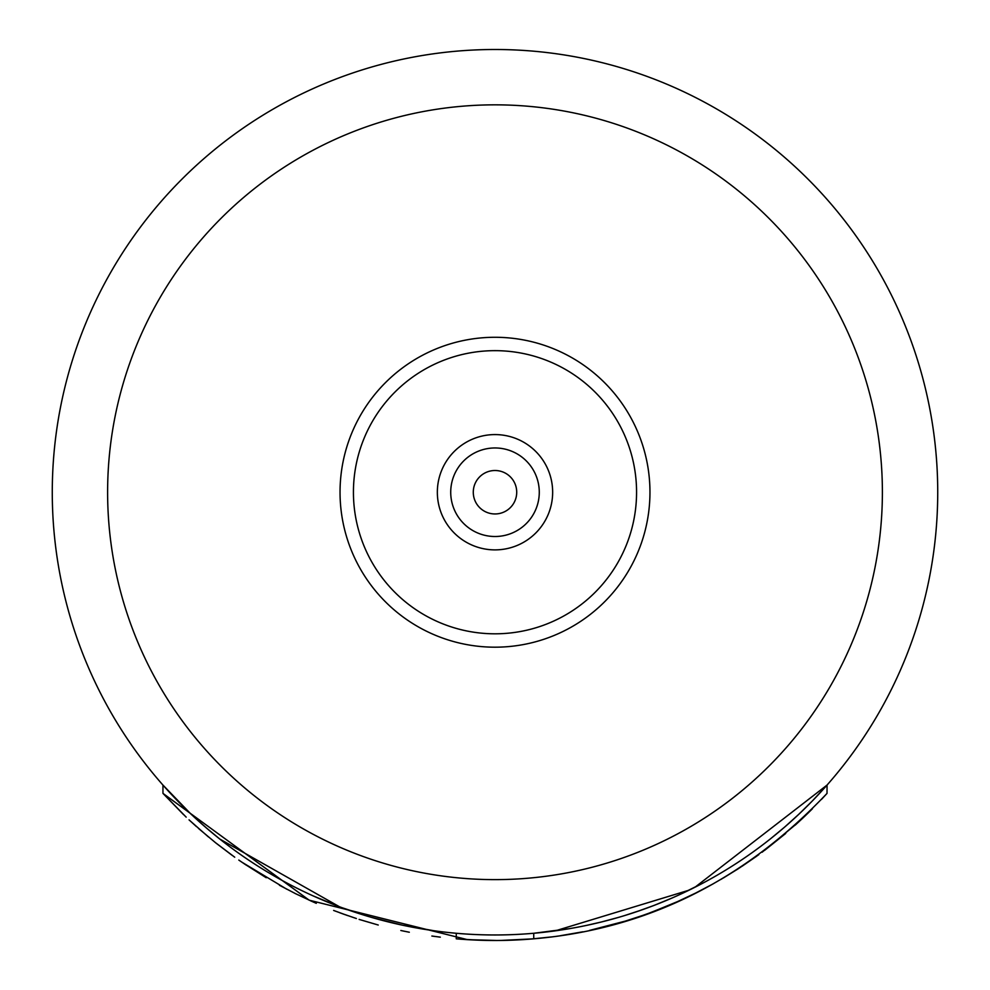 <?xml version="1.0" encoding="UTF-8"?>
<svg xmlns="http://www.w3.org/2000/svg" width="990" height="990" viewBox="0 0 990 990"><rect width="100%" height="100%" fill="white"/><g stroke="black" fill="none" stroke-linecap="round" stroke-linejoin="round"><path stroke-width="1.49" d="M761.211 845.992L759.776 847.069M775.925 834.422L773.462 836.426M794.203 818.557L790.837 821.626M808.694 804.647L802.692 810.562M695.005 887.213L827.046 785.07L817.418 795.638M610.496 919.636L605.682 920.91M641.359 910.07L624.517 915.601M670.923 898.512L657.496 904.068M809.201 804.152L808.075 805.278M825.078 787.298L824.311 788.139M812.914 800.353L822.344 790.329M219.471 838.777L214.496 834.768M208.445 829.719L194.671 817.53M184.251 807.58L179.747 803.076M174.29 797.445L162.954 785.07L162.954 793.374L186.157 817.134M384.318 920.91L381.67 920.217M350.237 910.627L348.48 910.02M325.413 901.197L320.488 899.118M338.382 906.333L312.964 895.814M212.788 833.357L209.435 830.56M188.88 812.085L187.506 810.76M186.281 809.573L183.41 806.763M689.003 890.196L555.39 930.823M554.784 930.909L533.734 933.273L533.734 938.817C646.495 929.214 744.257 880.729 827.046 793.374L826.947 793.485M827.021 793.411L827.046 785.07L813.223 800.044M812.382 800.91L799.202 813.904M798.744 814.349L784.996 826.774M784.451 827.244L770.616 838.716M770.158 839.074L767.572 841.116M756.273 849.655L752.214 852.588M741.572 859.951L736.436 863.342M718.579 874.368L717.948 874.727M702.714 883.216L680.91 894.044M647.93 907.719L646.816 908.127M588.58 924.957L587.726 925.143M587.367 925.217L584.335 925.86M434.363 930.798L436.838 931.132M429.227 930.055L406.593 926.046M396.903 923.967L388.909 922.061M388.488 921.962L373.44 917.953M366.461 915.899L354.024 911.914M353.517 911.753L346.599 909.352M506.014 934.832L505.296 934.845M429.413 930.08L424.252 929.276M424.128 929.251L417.285 928.088M369.567 916.827L353.356 911.691M672.099 898.004L654.204 905.355M653.301 905.702L636.483 911.753M635.976 911.914L629.157 914.154M619.938 916.975L618.923 917.272M618.342 917.433L601.512 921.962M601.091 922.061L585.932 925.526M569.423 928.67L533.734 933.273M433.942 930.736L402.633 925.217M402.274 925.143L370.631 917.136M370.545 917.111L342.07 907.719M339.421 906.729L219.842 839.074M219.384 838.716L205.549 827.244M205.004 826.774L191.256 814.349M190.798 813.904L162.954 785.07M516.718 492.228A21.718 21.718 0 0 0 495 470.51A21.718 21.718 0 0 0 473.282 492.228A21.718 21.718 0 0 0 495 513.958A21.718 21.718 0 0 0 516.718 492.228M539.278 492.228A44.278 44.278 0 0 0 495 447.963A44.278 44.278 0 0 0 450.722 492.228A44.278 44.278 0 0 0 495 536.506A44.278 44.278 0 0 0 539.278 492.228A44.278 44.278 0 0 1 495 536.506A44.278 44.278 0 0 1 450.722 492.228A44.278 44.278 0 0 1 495 447.963A44.278 44.278 0 0 1 539.278 492.228M340.04 492.228A154.96 154.96 0 0 0 495 647.188A154.96 154.96 0 0 0 649.96 492.228A154.96 154.96 0 0 0 495 337.281A154.96 154.96 0 0 0 340.04 492.228M52.272 492.228A442.728 442.728 0 0 0 495 934.968A442.728 442.728 0 0 0 937.728 492.228A442.728 442.728 0 0 0 495 49.5A442.728 442.728 0 0 0 52.272 492.228A442.728 442.728 0 0 0 495 934.968A442.728 442.728 0 0 0 937.728 492.228A442.728 442.728 0 0 0 495 49.5A442.728 442.728 0 0 0 52.272 492.228M741.968 866.324L756.942 856.004M811.454 809.721L812.419 808.756M679.264 900.875L695.166 893.327M764.589 850.373L785.738 833.432M737.03 869.542L758.823 854.642M678.398 901.271L696.094 892.869M649.44 913.052L655.541 910.763M634.07 912.557L629.232 914.129M644.341 909.018L639.8 910.614M761.681 845.633L760.357 846.636M791.06 821.415L787.533 824.559M803.496 809.783L797.123 815.859M709.335 885.939L713.382 883.711M723.43 877.932L738.416 868.651M795.218 825.115L802.605 818.309M675.7 902.472L696.552 892.634M801.64 819.213L806.182 814.894M640.208 916.332L651.494 912.297M674.4 903.041L676.492 902.113M694.646 893.586L712.874 883.996M720.93 879.405L740.916 867.017M198.446 828.395L215.709 842.861M467.429 939.646L309.189 900.182L162.954 793.374L183.521 814.597M189.61 820.376L208.457 836.958M215.201 842.453L234.729 857.204M241.671 862.055L286.791 889.206M294.797 893.314L312.815 901.803M333.63 910.454L347.651 915.589M359.135 919.413L378.229 925.019M244.332 863.862L266.236 877.734M279.428 885.258L296.084 893.945M310.538 900.789L316.293 903.338M340.956 913.201L356.363 918.522M269.899 873.465L267.399 871.98M239.865 854.061L238.305 852.959M189.041 819.856L196.465 826.625M216.03 843.121L232.316 855.471M238.8 860.075L246.213 865.124M456.266 933.273L456.266 938.817A448.272 448.272 0 0 0 533.734 938.817M339.793 912.768L345.102 914.698M400.839 930.501L404.526 931.281M432.333 936.095L435.353 936.515M460.041 939.139L482.575 940.327M495 940.5L507.425 940.327M530.207 939.114L551.207 936.961M560.489 935.686L582.813 931.813M591.723 929.944L615.508 923.992M624.418 921.405L643.846 915.069M651.692 912.223L678.967 901.011M762.127 852.217L797.123 823.383M806.801 814.287L811.59 809.597M821.49 799.4L827.046 793.374M402.286 930.81L409.315 932.234M431.863 936.033L440.315 937.146M492.216 940.488L496.25 940.5M467.49 939.659L497.463 940.488M500.334 940.463L533.684 938.829M569.807 934.213L575.846 933.149M589.483 930.427L626.113 920.898M648.128 913.535L672.099 904.031M552.655 492.228A57.655 57.655 0 0 0 495 434.585A57.655 57.655 0 0 0 437.345 492.228A57.655 57.655 0 0 0 495 549.883A57.655 57.655 0 0 0 552.655 492.228M636.57 492.228A141.57 141.57 0 0 1 495 633.81A141.57 141.57 0 0 1 353.43 492.228A141.57 141.57 0 0 1 495 350.658A141.57 141.57 0 0 1 636.57 492.228M107.613 492.228A387.387 387.387 0 0 0 495 879.627A387.387 387.387 0 0 0 882.387 492.228A387.387 387.387 0 0 0 495 104.841A387.387 387.387 0 0 0 107.613 492.228"/></g></svg>
